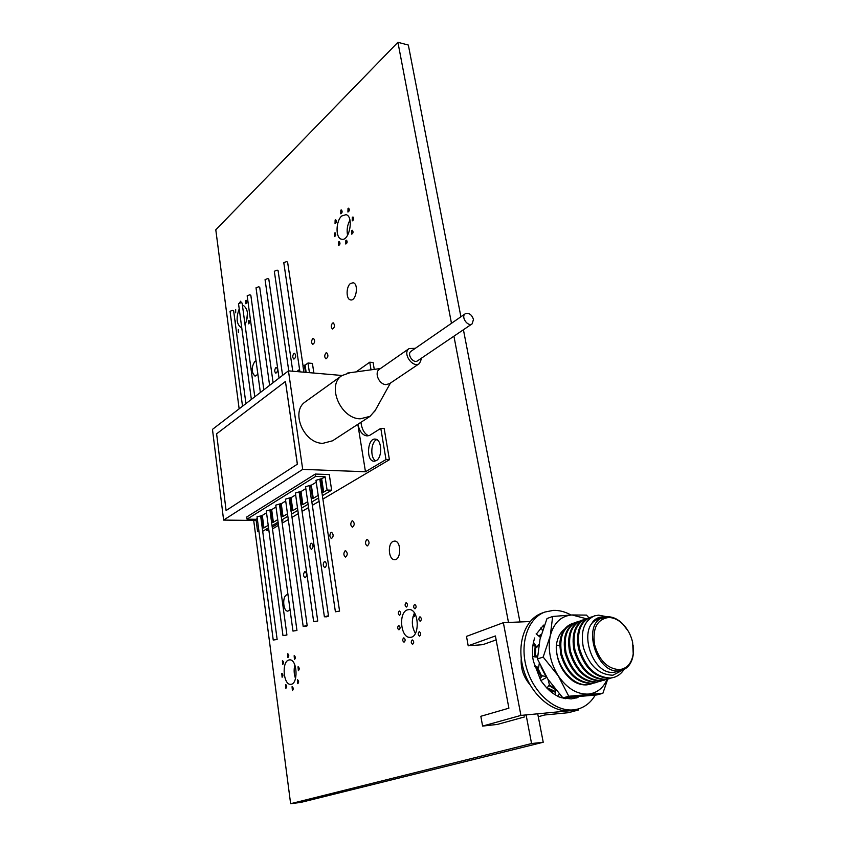 <?xml version="1.0" encoding="UTF-8"?>
<svg xmlns="http://www.w3.org/2000/svg" width="846" height="846" viewBox="0 0 846 846"><rect width="100%" height="100%" fill="white"/><g stroke="black" fill="none" stroke-linecap="round" stroke-linejoin="round"><path stroke-width="1.27" d="M309.393 485.964L311.307 499.087L312.576 498.326L310.651 485.181L305.554 486.757L324.388 616.755M326.662 616.808L324.399 616.787L327.529 615.973L328.523 616.121L326.662 616.808M299.177 492.256L301.039 505.252L302.191 504.554L300.319 491.547L295.381 493.038L313.655 621.641L317.736 621.017L313.655 621.673M289.205 498.41L291.013 511.259L292.177 510.561L290.358 497.691L285.451 499.161L303.175 626.4M305.427 626.442L303.185 626.442L306.22 625.649L307.214 625.797L305.427 626.442M279.466 504.406L281.21 517.139L282.331 516.462L280.576 503.719L275.764 505.157L292.959 631.053L296.946 630.46L292.959 631.084M269.948 510.275L271.651 522.87L272.687 522.246L270.984 509.641L266.289 511.005L282.976 635.589L286.921 635.008L282.987 635.621M286.921 635.008L271.651 522.87M319.862 479.502L321.84 492.774L322.982 492.086L320.994 478.804L315.97 480.317L335.397 611.743L339.574 611.098L335.407 611.785M277.139 639.449L260.653 516.007L257.036 516.726L273.237 640.031L277.139 639.449L273.237 640.052M473.485 319.397L472.153 323.838C467.849 327.212 460.594 316.721 465.205 313.803C468.885 312.565 471.645 314.426 473.485 319.397M251.347 399.428L238.519 303.651L241.173 302.625L242.146 303.185M260.367 392.481L247.169 295.814L249.866 294.768L250.839 295.349M269.61 385.364L256.021 287.82L258.749 286.741L259.722 287.333M279.053 378.088L265.062 279.635L267.833 278.524L268.806 279.127M288.761 370.886L274.326 271.27L277.128 270.128L278.101 270.741M472.153 323.838L417.649 360.756C413.387 364.076 406.503 354.157 411.071 351.259L465.205 313.803M242.516 406.228L230.049 311.307L232.671 310.302L233.644 310.863M299.928 371.849L283.791 262.704L286.646 261.541L287.608 262.165M305.469 372.325L304.401 365.176L302.995 366.244L303.883 372.187M421.847 357.9L419.51 363.505C412.795 368.708 401.977 353.12 409.136 348.552L415.312 348.319M262.302 528.486L263.286 527.893L261.636 515.404L260.653 516.007M419.51 363.505L389.467 383.724L385.892 384.613C378.987 384.412 374.017 372.589 379.42 369.247L409.136 348.552M312.576 498.326L313.263 498.347L311.339 485.202L310.651 485.181M302.191 504.554L302.879 504.576L301.007 491.568L300.319 491.547M292.177 510.561L292.853 510.582L291.045 497.712L290.358 497.691M282.331 516.462L283.008 516.472L281.253 503.74L280.576 503.719M272.687 522.246L273.364 522.257L271.661 509.652L270.984 509.641M263.286 527.893L263.963 527.893L262.302 515.415L261.636 515.404M296.756 371.574L299.569 369.438M306.146 372.388L305.078 365.239L307.986 363.019L312.417 363.42L313.877 373.054M304.401 365.176L305.078 365.239M297.327 464.147L285.451 381.472L216.608 433.818L226.094 510.54L297.401 464.147L226.094 510.54M375.264 410.352L370.104 416.327L360.174 418.833C340.526 418.664 326.482 385.374 341.805 375.635L349.916 372.737M322.982 492.086L323.68 492.108L321.692 478.825L320.994 478.804M316.245 482.188L311.339 485.202M313.263 498.347L318.191 495.396M305.818 488.607L301.007 491.568M302.879 504.576L307.711 501.678M295.645 494.878L291.045 497.712M292.853 510.582L297.485 507.812M283.008 516.472L287.492 513.786M285.715 500.991L281.253 503.74M276.008 506.966L271.661 509.652M273.364 522.257L277.742 519.634M266.532 512.803L262.302 515.415M263.963 527.893L268.214 525.345M309.435 372.674L307.986 363.019M285.451 381.472L297.401 464.147M305.702 401.575L305.385 401.797C290.294 411.431 303.608 443.431 322.823 443.346L332.563 440.798L369.808 416.518M322.389 495.703L331.653 490.194L327.085 490.067L323.68 492.108M262.81 531.214L268.542 527.798M272.169 525.641L278.08 522.119M281.739 519.941L287.841 516.303M291.542 514.093L297.845 510.339M301.578 508.108L308.081 504.237M311.857 501.985L318.572 497.977M259.003 531.7L257.618 531.69L258.897 530.928M327.085 490.067L325.086 476.742L321.692 478.825M325.086 476.742L315.653 476.414L247.021 519.18L256 519.296L257.269 518.513M256 519.296L257.618 531.69M212.473 429.377L223.608 520.089L302.709 469.382L288.444 370.855L212.473 429.377M281.94 521.39L282.924 520.798L281.855 520.787M256.148 520.48L223.608 520.089M357.837 424.322L365.472 471.761L385.998 459.558L380.795 428.351L369.681 435.373L366.35 435.806C362.204 434.886 359.391 431.037 357.911 424.269M302.709 469.382L365.472 471.761M342.006 375.487L288.444 370.855M315.653 476.414L315.315 474.056L329.284 474.564L331.653 490.194M315.315 474.056L246.736 516.991L247.021 519.18M376.259 460.647L373.763 461.218C365.726 460.679 367.513 437.467 375.465 439.137C381.927 439.486 382.614 457.432 376.259 460.647M371.034 369.829L369.755 362.194L356.134 371.88M266.458 529.046L266.649 530.474L268.732 529.236M272.359 527.079L278.271 523.558M369.755 362.194L373.107 362.511L374.26 369.385M268.901 530.484L266.649 530.474M272.602 528.845L278.514 525.334M282.183 523.166L288.296 519.55M291.997 517.361L298.31 513.628M302.054 511.418L308.568 507.558M312.343 505.326L319.069 501.34M322.897 499.077L389.414 459.716L385.998 459.558M389.414 459.716L384.19 428.562L380.795 428.351M368.581 435.722C364.489 433.966 361.94 429.504 360.914 422.313M375.772 460.901C369.966 458.194 370.77 441.728 376.808 439.613M412.911 617.072L414.582 616.385L413.081 616.438M414.582 616.385L414.128 613.678M541.281 634.426L538.606 635.959M555.505 692.06L547.87 689.035M547.225 687.798L555.579 691.626M541.25 634.563L538.828 636.139M534.281 656.411L535.19 646.344M539.938 637.049L540.806 636.139M555.526 689.532L548.8 685.493M541.281 677.181L536.279 666.828M537.305 667.039L541.874 676.472M549.234 684.869L554.659 688.464M535.888 646.735L535.158 656.21M546.03 676.652L540.943 666.881M592.538 616.692L589.461 617.601C579.373 622.307 575.714 632.66 578.484 648.66C584.322 667.684 594.664 677.572 609.511 678.312L613.847 677.413M607.037 616.776L598.63 615.148L594.495 615.856C584.1 620.731 580.377 631.211 583.317 647.275C589.038 665.485 598.894 674.801 612.895 675.224L622.889 670M590.392 617.273C580.314 621.979 576.655 632.343 579.425 648.353C585.273 667.399 595.616 677.286 610.474 678.037L613.847 677.403C618.024 676.134 621.398 673.511 623.988 669.514M592.856 683.378L587.843 684.583C572.573 686.645 555.346 665.178 556.287 645.984C556.425 660.895 562.008 672.57 573.038 680.998C577.67 683.928 582.291 685.207 586.913 684.858L591.185 683.959M574.624 622.889L572.774 623.407C562.717 628.092 559.005 638.318 561.649 654.106C567.328 672.877 577.543 682.606 592.295 683.293L597.329 682.077M572.774 623.407L571.875 623.724C564.589 626.664 560.549 633.4 559.745 643.933L560.739 654.402C566.408 673.152 576.612 682.87 591.365 683.568L595.647 682.669M578.992 621.366L577.131 621.895C567.063 626.579 563.362 636.848 566.037 652.678C571.759 671.523 582.006 681.294 596.79 682.003L601.834 680.776M577.131 621.895L576.221 622.212C566.154 626.897 562.453 637.154 565.117 652.985C570.828 671.798 581.075 681.569 595.848 682.267L600.142 681.368M583.391 619.832L581.519 620.361C571.441 625.057 567.761 635.357 570.468 651.251C576.221 670.159 586.511 679.973 601.316 680.692L606.381 679.454M581.519 620.361L580.599 620.689C570.521 625.374 566.841 635.663 569.538 651.547C575.291 670.444 585.569 680.247 600.364 680.967L604.678 680.057M609.247 678.735L604.922 679.645C590.096 678.915 579.785 669.07 573.99 650.109C571.262 634.172 574.931 623.851 585.009 619.156L585.94 618.828C575.862 623.523 572.192 633.855 574.92 649.802C580.726 668.784 591.047 678.629 605.873 679.37L610.96 678.132M585.94 618.828L587.822 618.299M633.125 645.086L633.263 654.508C631.962 662.894 628.166 668.171 621.873 670.349L614.027 672.327C591.153 675.468 576.729 624.983 598.513 619.166L607.301 616.755C612.483 616.649 617.464 618.849 622.244 623.365L628.187 631.042M604.71 617.115L600.914 617.083C597.413 617.591 594.537 619.409 592.295 622.55L597.995 618.807L601.781 618.045M621.873 670.349L618.965 670.878C596.06 674.019 581.53 623.322 603.325 617.517M622.603 623.883C617.992 619.536 613.191 617.421 608.211 617.527C596.959 619.526 592.401 628.525 594.537 644.525C599.137 660.504 607.439 668.879 619.452 669.641C627.055 668.604 631.645 663.359 633.22 653.884L632.628 642.326C630.905 634.955 627.563 628.811 622.603 623.883L622.244 623.365M568.755 710.852L520.914 715.409L482.601 726.09L480.845 716.287L508.89 708.187L495.407 635.959L468.198 645.805L482.812 644.663L496.137 639.893M578.558 708.874L578.759 709.9L568.406 712.692L544.697 714.976L538.289 716.721M520.914 715.409L503.359 622.677L466.506 636.382L468.198 645.805M578.759 709.9L571.526 710.587M482.601 726.09L497.416 724.409L524.573 716.911M503.359 622.677L530.135 621.535M529.924 684.615C523.441 676.99 520.554 668.277 521.242 658.452M555.484 692.165L549.868 690.896M581.837 655.269L580.123 650.288M607.703 679.179L602.881 693.286L596.959 694.926L562.918 697.908L547.859 679.137L537.443 658.949L539.991 639.312L547.013 618.521L552.671 616.47L572.033 614.957L586.437 615.105L588.964 617.792M562.918 697.908L568.776 696.247L558.328 675.943L543.164 657.078L537.443 658.949M602.881 693.286L568.776 696.247M543.164 657.078L550.281 635.78L552.671 616.47M607.195 679.296C603.209 688.147 596.948 693.075 588.393 694.08C577.078 694.524 567.053 688.475 558.328 675.943C550.238 662.767 547.563 649.379 550.281 635.78C553.813 622.804 561.067 615.867 572.033 614.957L586.257 618.722M564.599 629.138C560.073 632.628 557.345 637.937 556.393 645.086L556.287 645.984M592.295 622.55L598.175 618.743M565.477 698.711L557.831 696.522L561.67 697.76L571.198 698.912L576.612 697.696L573.482 698.574M576.686 698.003L576.665 697.157L576.686 698.003L578.4 697.009L576.612 697.696M573.345 698.606L573.017 697.442M595.214 695.148C590.973 702.317 585.231 706.949 577.966 709.043L573.419 709.879C554.944 711.846 533.509 692.874 526.54 667.98C519.381 643.119 528.01 618.13 544.856 612.049L553.284 610.378C559.206 610.199 565.117 611.743 571.018 615M533.424 642.262L534.693 637.958C532.758 643.573 532.113 649.77 532.758 656.549M543.576 625.12L536.332 634.088M557.831 696.522L559.164 693.794L557.905 696.247C552.681 693.699 547.986 689.776 543.83 684.477L540.816 680.607L533.477 661.466L532.515 656.507L536.269 657.109M577.966 709.043L570.151 710.756C551.708 712.723 530.315 693.826 523.378 668.996C516.261 644.197 524.911 619.272 541.747 613.191L544.856 612.049M533.308 656.633L536.427 655.914L537.548 656.454M534.704 666.489L538.669 667.314L539.293 663.306M540.816 680.607L546.728 677.371L540.816 680.607L546.95 688.189M539.97 678.756L542.466 675.764L546.336 676.737M548.007 679.359L549.382 684.657L546.981 688.136L549.382 684.657L548.007 679.359M555.061 694.703L555.854 689.934M536.121 633.897L540.446 637.472L536.121 633.897M538.955 644.25L536.872 647.275L533.466 642.336L536.872 647.275L538.955 644.25M532.991 644.969L536.872 647.275M565.371 697.844L565.466 698.68L565.371 697.844M541.049 627.394L542.445 630.651M543.798 626.727L543.587 625.141L543.798 626.727M460.911 316.774L408.343 45.05L397.916 42.3L451.468 323.299M453.921 336.179L508.488 622.466M526.106 714.923L531.563 743.549L290.633 803.7L253.694 520.449M537.718 713.813L543.227 742.249L531.563 743.549M463.418 329.75L519.952 621.969M239.143 408.83L215.793 229.805L397.916 42.3M543.227 742.249L300.933 802.378L290.633 803.7M349.958 220.161C347.346 224.92 346.553 229.975 347.59 235.315M414.466 613.054C411.357 619.949 411.664 626.717 415.397 633.368M247.476 312.893L246.598 321.311M294.863 664.977C293.71 669.567 293.943 674.082 295.54 678.513M348.013 208.391L347.918 212.029C349.451 211.14 349.705 209.861 348.689 208.19L348.013 208.391M352.338 217.211L352.243 220.88C353.787 219.981 354.051 218.691 353.015 217.01L352.338 217.211M351.725 230.493L351.65 234.162C353.194 233.253 353.438 231.963 352.391 230.292L351.725 230.493M340.843 210.146L340.758 213.763C342.26 212.875 342.503 211.595 341.509 209.945L340.843 210.146M341.805 215.952C335.725 220.869 335.386 238.012 341.361 239.164C349.282 242.136 354.241 216.491 346.056 214.651L341.805 215.952M335.132 220.002L335.048 223.598C336.528 222.699 336.771 221.441 335.777 219.801L335.132 220.002M345.855 240.359L345.792 244.018C347.304 243.098 347.547 241.819 346.5 240.169L345.855 240.359M338.707 241.85L338.643 245.477C340.134 244.557 340.367 243.288 339.341 241.66L338.707 241.85M350.456 283.505C346.035 286.709 345.982 299.167 350.403 299.854C356.134 301.705 359.042 283.801 353.173 282.744L350.456 283.505M334.53 233.01L334.456 236.616C335.936 235.706 336.169 234.437 335.153 232.819L334.53 233.01M332.467 323.119C330.892 325.52 330.902 327.476 332.489 328.978C334.826 327.402 335.101 325.361 333.335 322.876L332.467 323.119M312.713 338.643C311.201 340.991 311.222 342.905 312.766 344.385C314.976 342.799 315.23 340.811 313.528 338.411L312.713 338.643M325.9 352.983C324.335 355.373 324.356 357.329 325.974 358.841C328.259 357.224 328.512 355.193 326.715 352.761L325.9 352.983M393.052 541.419C387.383 543.777 388.557 559.756 394.416 559.64C401.226 560.507 401.554 541.08 394.744 541.07L393.052 541.419M414.54 604.541C413.26 606.254 413.387 607.682 414.942 608.834C416.539 607.428 416.518 605.969 414.857 604.478L414.54 604.541M419.775 616.914C418.474 618.638 418.611 620.076 420.187 621.239C421.805 619.801 421.763 618.341 420.081 616.85L419.775 616.914M419.119 631.793C417.808 633.517 417.956 634.965 419.553 636.139C421.149 634.669 421.097 633.21 419.405 631.74L419.119 631.793M405.974 602.807C404.705 604.499 404.843 605.916 406.355 607.058C407.931 605.651 407.909 604.213 406.281 602.743L405.974 602.807M399.196 611.066C397.948 612.758 398.075 614.164 399.576 615.296C401.131 613.9 401.099 612.472 399.492 611.013L399.196 611.066M407.148 609.934C398.265 612.948 400.718 638 409.898 637.345C420.187 638.064 419.341 609.014 409.126 609.543L407.148 609.934M412.139 639.988C410.849 641.712 410.997 643.15 412.584 644.314C414.149 642.854 414.085 641.395 412.404 639.946L412.139 639.988M403.595 637.916C402.326 639.618 402.463 641.046 404.018 642.199C405.562 640.75 405.509 639.312 403.859 637.873L403.595 637.916M398.54 625.617C397.292 627.298 397.43 628.715 398.952 629.858C400.486 628.441 400.444 627.002 398.826 625.564L398.54 625.617M352.021 520.925C350.265 523.441 350.392 525.535 352.401 527.206C354.717 525.25 354.791 523.114 352.613 520.787L352.021 520.925M331.061 532.409C329.38 534.873 329.506 536.924 331.442 538.553C333.641 536.618 333.694 534.535 331.611 532.282L331.061 532.409M366.783 539.558C364.954 542.127 365.102 544.264 367.206 545.977C369.596 543.957 369.639 541.778 367.354 539.431L366.783 539.558M345.094 550.809C343.349 553.326 343.487 555.41 345.517 557.08C347.769 555.082 347.812 552.956 345.623 550.693L345.094 550.809M293.848 353.48C292.388 355.785 292.409 357.668 293.9 359.106C296.015 357.53 296.248 355.574 294.588 353.258L293.848 353.48M275.785 367.672C274.379 369.945 274.4 371.785 275.849 373.192C277.869 371.616 278.07 369.713 276.473 367.471L275.785 367.672M248.957 308.917L249.38 312.005M256.042 360.808L254.847 361.379C251.188 367.481 251.251 372.399 255.037 376.153L257.893 374.334M245.805 300.478L245.795 303.746C246.969 302.836 247.117 301.705 246.249 300.33L245.805 300.478M241.237 302.635L240.645 301.208L239.64 302.752M239.217 308.875C235.928 317.842 236.51 324.039 240.941 327.465L241.713 327.508M245.065 324.811C248.682 315.822 248.227 309.446 243.69 305.681L242.485 305.713M248.534 320.528L248.534 323.828C249.718 322.897 249.856 321.755 248.967 320.391L248.534 320.528M235.685 309.594L235.674 312.83L235.685 309.594M235.421 324.335L235.537 321.015L235.019 321.269M238.329 329.443L238.329 332.69L238.329 329.443M311.064 543.365C309.456 545.786 309.573 547.796 311.434 549.382C313.528 547.468 313.57 545.427 311.561 543.248L311.064 543.365M324.42 561.533C322.749 563.996 322.886 566.037 324.832 567.677C326.968 565.699 327 563.616 324.896 561.427L324.42 561.533M304.676 571.769C303.08 574.18 303.206 576.189 305.078 577.786C307.119 575.84 307.13 573.8 305.12 571.674L304.676 571.769M287.978 594.632L286.657 594.865C282.078 596.726 283.124 611.478 287.841 611.15L290.072 609.903M298.025 666.828L298.363 670.645C299.558 669.334 299.516 668.044 298.215 666.785L298.025 666.828M294.144 655.735L294.461 659.52C295.656 658.23 295.614 656.951 294.334 655.692L294.144 655.735M287.619 653.789L287.926 657.543C289.11 656.263 289.068 655.005 287.809 653.747L287.619 653.789M297.422 679.846L297.771 683.674C298.955 682.341 298.892 681.051 297.591 679.803L297.422 679.846M288.465 660.113C281.507 662.407 283.495 685.112 290.633 684.308C298.479 684.668 297.432 659.087 289.66 659.859L288.465 660.113M292.05 686.73L292.399 690.537C293.562 689.215 293.509 687.925 292.208 686.688L292.05 686.73M282.384 660.737L282.691 664.47C283.854 663.19 283.812 661.932 282.564 660.694L282.384 660.737M281.781 673.49L282.099 677.234C283.251 675.943 283.199 674.685 281.951 673.448L281.781 673.49M285.546 684.53L285.885 688.306C287.037 686.994 286.974 685.725 285.705 684.499L285.546 684.53M556.393 645.086L559.714 645.614M328.523 616.121L311.455 499.225M317.736 621.017L301.187 505.39M307.214 625.797L291.161 511.407M296.946 630.46L281.369 517.276M339.574 611.098L321.977 492.911M242.136 303.122L254.773 396.785M250.828 295.275L263.836 389.816M259.711 287.249L273.099 382.678M268.795 279.053L282.585 375.37M278.091 270.657L292.769 371.235M233.633 310.799L245.922 403.605M287.598 262.07L303.101 366.17M380.436 368.528L347.6 373.054M390.418 383.09L374.503 411.738M341.805 375.635L305.385 401.797M367.428 435.87L366.35 435.806M374.355 461.25L373.763 461.218M633.22 653.884L633.263 654.508M534.778 666.743L536.47 666.86M342.196 239.302L341.361 239.164M350.974 299.918L350.403 299.854"/></g></svg>
